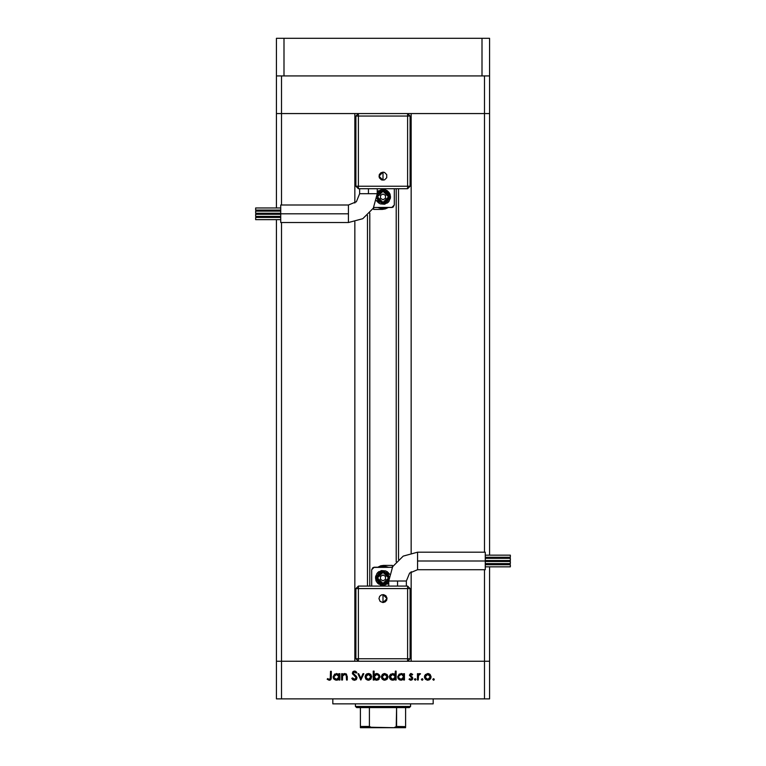 <?xml version="1.0" encoding="UTF-8"?>
<svg xmlns="http://www.w3.org/2000/svg" width="766" height="766" viewBox="0 0 766 766"><rect width="100%" height="100%" fill="white"/><g stroke="black" fill="none" stroke-linecap="round" stroke-linejoin="round"><path stroke-width="1.15" d="M276.459 113.512L358.431 113.512L355.922 116.011L355.922 186.205L355.922 116.011L358.431 113.512L358.431 116.011L355.922 116.011L358.431 116.011L358.431 113.512L281.467 113.512L281.467 75.901L281.467 113.512L354.802 113.512L354.802 203.019L354.802 113.512L281.467 113.512L281.467 205.01L281.467 113.512L276.459 113.512L276.459 75.901L276.459 113.512L281.467 113.512L276.459 113.512L276.459 207.959L276.459 113.512M407.569 113.512L489.541 113.512L489.541 75.901L489.541 555.168L489.541 113.512L484.533 113.512L489.541 113.512L484.533 113.512L484.533 75.901L484.533 552.219L484.533 113.512L358.431 113.512L407.569 113.512L410.078 116.011L407.569 113.512L407.569 116.011L407.569 113.512M332.865 698.87L332.865 703.887L433.135 703.887L433.135 698.87L433.135 703.887L332.865 703.887L332.865 698.87M276.459 698.87L276.459 661.269L276.459 698.87L484.533 698.87L484.533 661.269L407.569 661.269L410.078 658.76L410.078 588.566L410.078 658.76L407.569 661.269L407.569 658.76L410.078 658.76L407.569 658.76L407.569 661.269L484.533 661.269L484.533 698.87L276.459 698.87M489.541 661.269L489.541 698.87L484.533 698.87L489.541 698.87L489.541 661.269L411.198 661.269L489.541 661.269L489.541 566.811L489.541 661.269M358.431 661.269L281.467 661.269L281.467 698.87L281.467 661.269L276.459 661.269L281.467 661.269L276.459 661.269L276.459 219.612L276.459 661.269L281.467 661.269L281.467 222.561L281.467 661.269L407.569 661.269L358.431 661.269L355.922 658.76L358.431 661.269L358.431 658.76L358.431 661.269M342.459 680.064L341.665 680.064L342.459 680.064L341.665 680.064L341.665 673.659L342.459 673.659L342.459 674.817L344.183 673.62L346.155 673.879L347.295 676.55L347.295 680.064L346.51 680.064L346.213 675.066L345.045 674.348L343.388 674.817L342.536 676.244L342.459 680.064L342.574 676.033L344.757 674.329L346.414 675.593L346.51 680.064L347.295 680.064L347.295 676.79L344.892 673.544L342.459 674.817L342.459 673.659L341.665 673.659L341.665 680.064L341.665 673.659L342.459 673.659M356.966 677.92L356.487 679.318L354.696 680.285L352.848 679.739L351.795 678.379L352.532 677.929L354.457 679.394L356.142 678.216L355.759 676.905L352.484 673.831L352.724 671.945L354.103 671.102L355.568 671.313L356.851 672.558L356.142 673.094L354.189 671.983L353.145 673.084L356.276 676.273L356.966 677.92L353.145 673.084L354.428 671.973L356.142 673.094L356.851 672.558L354.514 671.073L352.35 673.113L356.18 677.91L354.457 679.394L352.532 677.929L351.795 678.379L354.457 680.294L356.956 677.69M362.979 673.659L363.831 673.659L360.901 680.064L357.866 673.659L358.718 673.659L360.843 678.322L362.979 673.659L363.831 673.659L360.901 680.064L363.831 673.659L362.979 673.659L360.843 678.322L358.718 673.659L357.866 673.659L360.796 680.064L357.866 673.659L358.718 673.659M365.947 674.607L365.066 676.876L365.564 675.105L367.048 673.802L369.068 673.611L370.581 674.358L371.692 676.57L370.734 679.231L368.389 680.179L366.033 679.231L365.066 676.876L368.389 680.179L371.702 676.876L370.821 674.597L368.389 673.544L366.186 674.367M381.372 676.876L382.253 674.607L384.695 673.544L387.136 674.597L387.998 677.201L385.978 679.949L384.053 680.131L382.349 679.231L381.372 676.876L384.695 680.179L388.017 676.876L387.136 674.597L384.695 673.544L382.253 674.607L381.391 676.57M403.653 673.659L403.653 674.846L403.653 673.659L404.438 673.659L404.438 680.064L403.653 680.064L403.653 678.963L401.777 680.112L399.747 679.94L398.196 678.628L397.688 676.847L399.201 674.09L402.523 673.86L403.653 674.846L401.058 673.544L397.688 676.847L401.03 680.179L403.653 678.963L403.653 680.064L404.438 680.064L404.438 673.659L403.653 673.659L404.438 673.659L404.438 680.064L403.653 680.064M433.518 680.179L432.78 679.452L433.374 678.733L434.198 679.174L434.035 679.969L433.518 680.179L434.245 679.452L433.518 678.714L432.78 679.452L433.786 680.131M424.46 676.876L425.341 674.607L427.782 673.544L429.975 674.358L431.086 676.57L430.856 678.149L429.353 679.815L427.131 680.131L425.427 679.231L424.46 676.876L427.782 680.179L431.095 676.876L430.214 674.597L427.782 673.544L425.341 674.607L424.479 677.211M422.152 680.179L421.434 679.308L422.439 678.772L422.669 679.969L422.152 680.179L422.889 679.452L422.152 678.714L421.424 679.452L422.152 680.179L421.549 679.863M418.274 680.064L417.489 680.064L418.274 680.064L417.489 680.064L417.489 673.659L418.274 673.659L418.274 674.597L419.356 673.63L420.524 673.764L418.485 675.468L418.274 680.064L418.418 675.717L420.524 673.764L418.274 674.597L418.274 673.659L417.489 673.659L417.489 680.064L417.489 673.659L418.274 673.659M415.325 680.17L414.502 679.164L415.699 678.935L415.325 680.17L415.909 679.452L415.182 678.714L414.502 679.164M411.007 673.544L409.389 675.229L410.519 673.611L412.481 674.281L412.118 675.009L410.681 674.396L410.174 675.191L412.462 677.336L412.75 678.513L411.926 679.882L410.624 680.17L409.054 679.318L409.571 678.714L411.256 679.327L411.964 678.197L409.389 675.229L411.974 678.36L410.844 679.394L409.571 678.714L409.054 679.318L410.882 680.179L412.759 678.331L410.174 675.191L411.007 674.329L412.118 675.009L412.654 674.453L411.131 673.553M395.084 674.597L395.323 671.073L396.118 671.073L396.118 680.064L395.323 680.064L395.323 678.963L393.446 680.112L391.426 679.94L389.377 677.173L389.616 675.564L390.871 674.09L394.203 673.889L395.323 674.894L392.728 673.544L389.367 676.847L392.709 680.179L395.323 678.963L395.323 680.064L396.118 680.064L396.118 671.073L395.323 671.073L396.118 671.073L396.118 680.064L395.323 680.064M374.067 680.064L374.067 678.887L374.067 680.064L373.281 680.064L373.281 671.073L374.067 671.073L374.067 674.817L375.934 673.62L377.964 673.783L379.467 675.018L380.032 676.876L378.299 679.777L376.278 680.16L374.574 679.442L376.652 680.179L380.032 676.876L376.68 673.544L374.067 674.817L374.067 671.073L373.281 671.073L373.281 680.064L374.067 680.064L373.281 680.064L373.281 671.073L374.067 671.073M338.84 674.549L339.079 673.659L339.865 673.659L339.865 680.064L339.079 680.064L339.079 678.963L337.203 680.112L335.182 679.94L333.622 678.628L333.114 676.847L334.627 674.09L337.95 673.86L339.079 674.846L336.485 673.544L333.114 676.847L336.465 680.179L339.079 678.963L339.079 680.064L339.865 680.064L339.865 673.659L339.079 673.659L339.865 673.659L339.865 680.064L339.079 680.064M327.159 679.279L327.618 678.609L329.313 679.394L330.251 678.906L330.529 671.294L331.324 671.294L331.036 679.308L329.275 680.294L327.159 679.279L327.618 678.609L329.313 679.394L327.618 678.609L327.159 679.279L329.275 680.294L331.324 677.221L331.324 671.294L330.529 671.294L330.529 677.134L329.658 679.346M433.518 678.714L434.236 679.308M428.462 673.611L429.707 674.137M430.54 678.724L430.138 679.231M430.128 679.231L429.056 679.949M428.108 680.17L427.457 680.17M425.427 679.231L425.015 678.724M424.517 676.234L424.68 675.66M424.517 677.527L424.709 678.149M425.274 676.512L426.365 678.992L427.782 679.394L429.477 678.772M425.848 675.239L425.245 676.885L427.782 674.329L430.31 676.885L429.688 675.21M429.544 675.066L428.194 674.367M428.759 674.52L429.314 674.865M429.123 674.722L427.782 674.329L425.829 675.258M429.19 678.992L430.31 676.885L427.782 679.394L425.293 677.383M422.296 678.733L422.861 679.241M418.562 674.204L419.586 673.563M420.524 673.764L419.892 674.367M418.332 676.254L418.274 677.91M418.274 677.297L418.293 676.809M415.182 678.714L415.9 679.298M414.444 679.452L415.182 680.179M412.654 674.453L411.878 674.76M410.892 676.196L411.687 676.656M412.73 678.705L412.309 679.547M409.054 679.318L409.839 678.982M411.974 678.36L411.658 677.642M400.379 680.122L397.927 678.121M397.707 677.182L397.707 676.522M401.547 673.573L402.179 673.726M402.523 673.86L403.079 674.224M397.947 678.169L398.636 679.183M399.172 679.624L399.747 679.94M402.495 678.982L403.471 677.853M398.492 677.115L399.364 678.772M399.239 678.657L398.684 677.833M401.614 674.386L403.653 676.876L403.462 675.871M403.462 677.862L403.653 676.876L401.058 679.394L402.045 679.212M399.632 678.973L401.058 679.394L398.569 677.517M398.531 676.349L401.068 674.329L399.632 674.741M400.082 674.511L398.473 676.857M394.48 679.71L393.446 680.112M392.058 680.122L390.851 679.633M390.344 679.212L389.616 678.149L390.344 679.203M395.323 671.073L395.323 674.894M390.172 677.115L390.363 677.833M394.586 675.066L392.738 674.329L390.325 675.957M390.919 675.057L390.603 675.44M391.838 674.482L391.311 674.741M390.919 678.657L393.236 679.346L395.141 677.872L395.323 676.876L392.738 679.394L390.153 676.857L392.738 674.329L395.323 676.876L395.141 675.871M394.184 674.741L393.293 674.386M390.153 676.857L390.239 677.517M382.741 674.166L384.015 673.611M384.695 673.544L387.069 674.53M387.998 676.57L387.998 677.201M387.462 678.724L387.05 679.231M384.369 680.17L383.421 679.949M382.349 679.231L381.631 678.178M382.186 676.512L383.287 678.992L384.695 679.394L386.399 678.772M382.761 675.239L382.167 676.885L384.695 674.329L387.223 676.885L386.045 674.722L384.695 674.329L382.741 675.258M386.045 674.722L385.106 674.367M385.671 674.52L386.236 674.865M386.112 678.992L387.223 676.885L384.695 679.394L382.205 677.383M376.307 673.563L377.006 673.563M377.332 673.601L380.013 677.201M379.055 679.203L378.624 679.557M376.987 680.17L376.278 680.16M376.202 680.151L375.34 679.93M374.976 678.81L376.652 679.394L374.067 676.847L376.843 674.339M377.159 674.377L379.237 676.876L377.408 674.444L375.225 674.741L374.067 676.847L375.206 678.982M378.471 678.676L377.628 679.212L379.237 676.876L376.652 679.394L377.628 679.212M377.15 679.346L375.972 679.318M374.114 677.383L374.823 678.676M378.031 679.011L378.787 678.293M379.16 677.47L379.189 676.378M367.048 673.802L366.454 674.147M368.389 673.544L368.896 673.573M369.719 673.802L370.313 674.137M371.146 678.724L370.744 679.231M369.356 680.055L368.714 680.17M367.747 680.131L367.125 679.959M366.033 679.231L365.621 678.724M365.88 676.512L366.971 678.992L368.389 679.394L370.083 678.772M366.454 675.239L365.851 676.885L368.389 674.329L370.916 676.885L370.294 675.21M370.744 675.947L368.8 674.367M369.365 674.52L369.921 674.865M369.729 674.722L368.389 674.329L366.435 675.258M370.715 677.872L370.916 676.885L368.389 679.394L365.899 677.383M369.796 678.992L370.725 677.853M367.9 679.356L368.877 679.346M353.298 680.026L352.858 679.748M351.9 678.561L352.532 677.929L354.773 679.375M356.094 677.45L355.692 676.838M354.706 675.957L354.285 675.65L354.706 675.957M354.074 671.112L352.944 671.677M354.696 671.073L355.233 671.179M356.41 671.993L356.851 672.558L355.951 672.854M353.25 672.615L353.155 673.247M354.304 674.664L353.461 673.936M355.261 675.353L356.066 676.043M356.516 676.579L356.918 677.47M356.487 679.318L355.999 679.787M356.774 677.039L356.276 676.273M343.513 673.879L344.537 673.563M346.146 673.879L346.529 674.166M346.548 674.195L347.295 680.064L346.51 680.064M346.51 677.048L346.242 675.114M345.332 674.396L343.695 674.607M343.388 674.817L342.996 675.2M342.699 675.679L342.536 676.244M342.488 676.675L342.459 677.747M337.203 680.112L337.921 679.882M335.814 680.122L333.622 678.628M333.612 678.609L333.373 678.149M339.079 673.659L339.079 674.846M333.382 678.169L334.1 679.203M333.919 677.115L334.799 678.772M334.675 678.657L334.11 677.833M338.333 675.066L338.888 675.871M337.94 674.741L336.494 674.329L339.079 676.876L338.62 675.382L337.05 674.386M339.079 676.876L336.494 679.394L338.323 678.686L339.041 677.374M335.068 678.973L336.494 679.394L333.995 677.517M333.909 676.857L336.494 674.329L334.675 675.057L333.909 676.857L334.11 675.88M330.529 671.294L331.324 671.294L331.324 677.221M331.314 677.747L331.276 678.341M331.036 679.308L330.299 680.055M330.491 678.169L330.529 677.517M427.284 679.356L428.271 679.346M429.573 678.676L429.889 678.293M430.119 677.853L430.205 676.148M430.023 675.689L429.362 674.894M428.031 674.348L425.992 675.085M425.666 675.468L425.293 676.388M400.561 679.346L401.556 679.346M402.897 678.686L403.222 678.303M403.605 677.374L403.634 676.627M401.566 674.377L400.57 674.377M399.249 675.057L398.923 675.44M392.24 679.346L393.236 679.346M394.576 678.686L394.902 678.303M395.285 677.374L395.323 676.876M393.245 674.377L392.24 674.377M384.197 679.356L385.193 679.346M387.041 677.853L386.485 675.085M384.944 674.348L382.904 675.085M382.588 675.468L382.205 676.388M376.661 674.329L375.991 674.415M374.497 675.42L374.067 676.847M379.036 675.899L377.408 674.444M370.868 677.383L370.811 676.148M368.637 674.348L366.588 675.085M366.272 675.468L365.899 676.388M335.987 679.346L336.992 679.346M338.323 678.686L338.658 678.303M337.002 674.377L335.996 674.377M335.518 674.511L335.068 674.741M334.675 675.057L334.349 675.44M369.834 213.005L369.834 586.057L369.834 213.005M354.802 221.843L354.802 661.269L354.802 221.843M411.198 113.512L484.533 113.512L411.198 113.512L411.198 552.937L411.198 113.512M484.533 569.76L484.533 661.269L484.533 569.76M411.198 661.269L411.198 571.752L411.198 661.269M276.459 217.477L276.459 216.433L276.459 217.477M276.459 214.298L276.459 213.274L276.459 214.298M276.459 211.138L276.459 210.095L276.459 211.138M489.541 557.294L489.541 558.347L489.541 557.294M489.541 560.473L489.541 561.507L489.541 560.473M489.541 563.632L489.541 564.686L489.541 563.632M398.502 559.448L398.502 188.714L398.502 559.448M367.498 215.332L367.498 586.057L367.498 215.332M348.406 213.781L348.406 222.561L362.816 218.693L373.368 208.141L377.236 193.731L359.685 193.731L356.382 201.707L348.406 205.01L348.406 213.781L280.72 213.781L280.72 222.561L280.72 205.01L280.72 213.781L348.406 213.781L348.406 205.01L356.382 201.707L359.685 193.731L368.456 193.731L368.456 188.714L368.456 193.731L377.236 193.731L373.368 208.141L362.816 218.693L348.406 222.561L348.406 213.781M383 176.18L383 180.173L383 172.187L383 176.18L383 172.187L384.532 172.484L386.696 174.648L386.696 177.712L384.532 179.876L381.468 179.876L379.304 177.712L379.304 174.648L380.779 172.857L383 172.187L379.007 176.18L383 180.173L383 176.18M280.72 214.298L255.653 214.298L255.653 216.433L280.72 216.433L255.653 216.433L255.653 214.298L280.72 214.298M280.72 207.959L255.653 207.959L255.653 210.095L280.72 210.095L255.653 210.095L255.653 207.959L280.72 207.959M280.72 211.138L255.653 211.138L255.653 213.274L280.72 213.274L255.653 213.274L255.653 211.138L280.72 211.138M280.72 217.477L255.653 217.477L255.653 219.612L280.72 219.612L255.653 219.612L255.653 217.477L280.72 217.477M378.825 190.61L377.236 192.036L385.566 189.796L390.516 196.862L385.566 189.796L377.236 192.036L381.535 189.489L384.465 189.489L387.175 190.61L389.951 193.98L390.516 196.862L384.886 204.139L376.422 200.51L384.886 204.139L390.516 196.862L390.373 198.327L388.314 202.176L384.465 204.235L380.118 203.813L376.422 200.51M389.147 198.078L389.272 196.862L383.68 203.095L376.882 198.222L383.68 203.095L389.272 196.862L388.515 196.862L383 202.377L377.485 196.862L377.906 194.756L379.936 192.276L381.928 191.452L385.106 191.768L387.586 193.798L388.515 196.862L387.586 199.926L386.064 201.448L383 202.377L379.103 200.759L377.485 196.862L383 191.347L388.515 196.862L389.272 196.862L384.245 190.715L377.226 194.43L384.245 190.715L389.272 196.862L389.147 195.646M358.431 188.714L407.569 188.714L407.569 186.205L407.569 188.714L410.078 186.205L410.078 116.011L407.569 116.011L410.078 116.011L410.078 186.205L407.569 188.714L358.431 188.714L355.922 186.205L358.431 186.205L355.922 186.205L358.431 188.714L358.431 186.205L358.431 188.714M392.498 207.404L373.751 207.471L391.771 207.519L394.279 205.01L393.169 207.098M394.279 188.714L394.279 205.01L394.279 188.714M385.327 208.955L388.008 207.663L377.686 207.519L382.167 208.735L388.008 207.663L382.378 209.396L385.327 208.955M379.936 209.396L382.378 209.396L377.657 209.396L382.378 209.396L388.008 207.663M373.597 209.396L377.657 209.396L373.597 209.396L373.597 207.739L373.597 209.396L379.879 209.396M380.491 195.416L380.491 198.308L383 199.754L385.509 198.308L385.509 195.416L383 193.97L380.491 195.416L380.491 198.308L383 199.754L385.509 198.308L385.509 195.416L383 193.97L385.509 195.416L385.509 198.308L383 199.754L380.491 198.308L380.491 195.416L383 193.97L380.491 195.416M389.147 195.636L387.433 192.429L384.226 190.715M384.216 190.715L381.784 190.715M381.774 190.715L379.515 191.653L377.226 194.43M376.882 198.222L378.567 201.295L381.774 203.009M381.784 203.009L384.216 203.009M384.226 203.009L387.433 201.295L389.147 198.088M389.252 192.687L387.184 190.61M376.748 201.037L378.816 203.114M387.175 203.114L389.252 201.046M382.378 209.396L388.19 207.538M410.078 186.205L407.569 186.205L410.078 186.205M407.569 186.205L407.569 116.011L358.431 116.011L358.431 186.205L407.569 186.205L407.569 116.011L358.431 116.011L358.431 186.205L407.569 186.205M417.594 560.99L417.594 552.219L403.184 556.078L392.632 566.629L388.764 581.049L406.315 581.049L409.619 573.073L417.594 569.76L417.594 560.99L485.28 560.99L485.28 552.219L485.28 569.76L485.28 560.99L417.594 560.99L417.594 569.76L409.619 573.073L406.315 581.049L397.544 581.049L397.544 586.057L397.544 581.049L388.764 581.049L392.632 566.629L403.184 556.078L417.594 552.219L417.594 560.99M383 598.591L383 602.593L383 598.591L383 602.593L380.175 601.425L379.007 598.591L379.677 596.369L381.468 594.904L383.776 594.675L385.825 595.766L386.916 597.815L386.696 600.123L385.221 601.913L383 602.593L386.993 598.591L383 594.598L383 598.591M485.28 560.473L510.348 560.473L510.348 558.347L485.28 558.347L510.348 558.347L510.348 560.473L485.28 560.473M485.28 566.811L510.348 566.811L510.348 564.686L485.28 564.686L510.348 564.686L510.348 566.811L485.28 566.811M485.28 563.632L510.348 563.632L510.348 561.507L485.28 561.507L510.348 561.507L510.348 563.632L485.28 563.632M485.28 557.294L510.348 557.294L510.348 555.168L485.28 555.168L510.348 555.168L510.348 557.294L485.28 557.294M387.175 584.161L388.764 582.744L380.434 584.985L375.484 577.909L380.434 584.985L388.764 582.744L384.465 585.291L381.535 585.291L377.686 583.232L376.049 580.791L375.484 577.909L381.114 570.632L389.578 574.261L381.114 570.632L375.484 577.909L375.627 576.444L377.686 572.595L381.535 570.536L385.882 570.967L389.578 574.261M381.774 571.762L378.567 573.485L376.728 577.909L382.32 571.685L389.118 576.549L382.32 571.685L376.728 577.909L377.485 577.909L383 572.394L388.515 577.909L386.897 581.815L385.106 583.012L381.928 583.319L379.103 581.815L377.59 578.991L377.59 576.836L379.103 574.012L381.928 572.499L384.072 572.499L386.897 574.012L388.41 576.836L388.515 577.909L383 583.424L377.485 577.909L376.728 577.909L381.755 584.056L388.774 580.35L381.755 584.056L376.728 577.909L378.567 582.342L381.774 584.056M407.569 586.057L358.431 586.057L358.431 588.566L358.431 586.057L355.922 588.566L355.922 658.76L358.431 658.76L355.922 658.76L355.922 588.566L358.431 586.057L407.569 586.057L410.078 588.566L407.569 588.566L410.078 588.566L407.569 586.057L407.569 588.566L407.569 586.057M373.502 567.367L392.249 567.3L374.229 567.261L371.721 569.76L372.831 567.683M371.721 586.057L371.721 569.76L371.721 586.057M380.673 565.825L377.992 567.108L388.314 567.261L383.833 566.036L377.992 567.108L383.622 565.375L380.673 565.825M386.064 565.375L383.622 565.375L388.343 565.375L383.622 565.375L377.992 567.108M392.403 565.375L388.343 565.375L392.403 565.375L392.403 567.032L392.403 565.375L386.121 565.375M385.509 579.364L385.509 576.463L383 575.017L380.491 576.463L380.491 579.364L383 580.81L385.509 579.364L385.509 576.463L383 575.017L380.491 576.463L380.491 579.364L383 580.81L380.491 579.364L380.491 576.463L383 575.017L385.509 576.463L385.509 579.364L383 580.81L385.509 579.364M381.784 584.056L384.216 584.056M384.226 584.056L386.485 583.127L388.774 580.35M389.118 576.549L387.433 573.485L384.226 571.762M384.216 571.762L381.784 571.762M376.748 582.093L378.816 584.161M389.252 573.734L387.184 571.656M378.825 571.656L376.748 573.734M383.622 565.375L377.81 567.242M355.922 588.566L358.431 588.566L355.922 588.566M358.431 588.566L358.431 658.76L407.569 658.76L407.569 588.566L358.431 588.566L358.431 658.76L407.569 658.76L407.569 588.566L358.431 588.566M489.541 75.901L276.459 75.901L276.459 38.3L283.975 38.3L276.459 38.3L276.459 75.901L283.975 75.901L283.975 38.3L482.025 38.3L283.975 38.3L283.975 75.901L482.025 75.901L482.025 38.3L489.541 38.3L482.025 38.3L482.025 75.901L489.541 75.901L489.541 38.3L489.541 75.901M405.559 726.675L396.558 726.446L396.558 707.64L409.322 707.64L410.576 706.396L355.424 706.396L356.678 707.64L396.558 707.64L356.678 707.64L355.424 706.396L410.576 706.396L410.576 703.887L410.576 706.396L409.322 707.64L396.558 707.64L396.175 727.116L393.925 727.7L369.93 727.202M355.424 703.887L355.424 706.396L355.424 703.887M405.559 726.446L405.559 707.64L405.559 726.819L396.558 726.446L393.925 727.7L360.441 727.7L372.075 727.7L369.442 726.446L369.442 707.64L369.442 726.446L360.441 726.446L360.441 727.623M369.48 726.675L360.441 726.446L360.441 727.48M360.441 707.64L360.441 726.446L360.441 707.64M405.559 727.7L393.925 727.7L405.559 727.69M396.166 561.765L396.166 188.714M280.72 222.561L348.406 222.561M359.685 193.731L359.685 188.714M377.236 188.714L377.236 193.731M280.72 205.01L348.406 205.01M485.28 552.219L417.594 552.219M406.315 581.049L406.315 586.057M388.764 586.057L388.764 581.049M485.28 569.76L417.594 569.76"/></g></svg>
